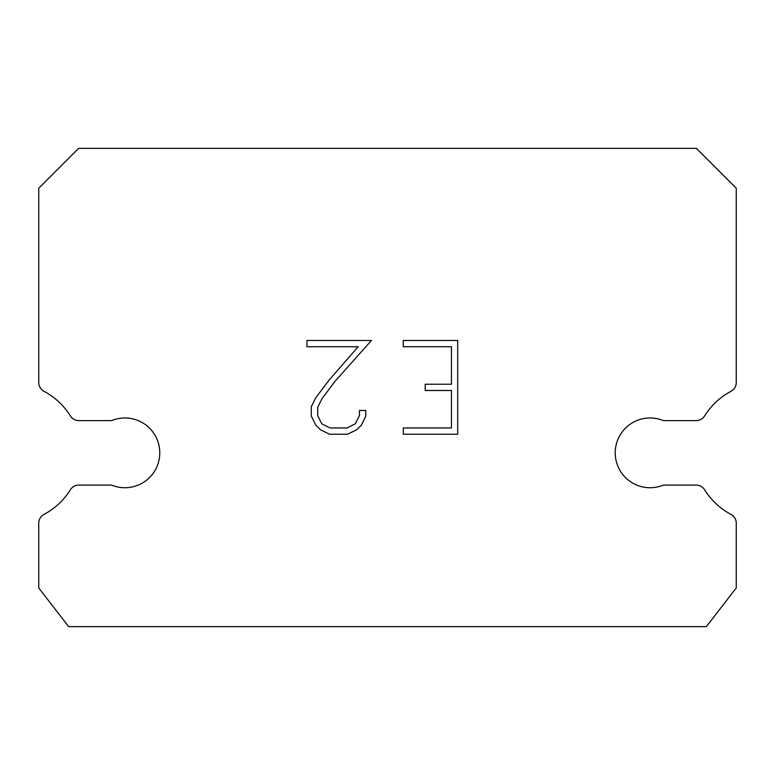<?xml version="1.0" encoding="UTF-8"?>
<svg xmlns="http://www.w3.org/2000/svg" width="775" height="775" viewBox="0 0 775 775"><rect width="100%" height="100%" fill="white"/><g stroke="black" fill="none" stroke-linecap="round" stroke-linejoin="round"><path stroke-width="1.16" d="M636.788 420.612A34.875 34.875 0 0 1 663.4 420.612L696.173 420.612A9.968 9.968 0 0 0 704.62 415.923A69.75 69.75 0 0 1 730.97 391.307A9.968 9.968 0 0 0 736.25 382.521L736.25 188.218L696.396 148.354L78.604 148.354L38.75 188.218L38.75 382.521A9.968 9.968 0 0 0 44.03 391.307A69.75 69.75 0 0 1 70.38 415.923A9.968 9.968 0 0 0 78.827 420.612L111.6 420.612A34.875 34.875 0 0 1 157.141 439.551A34.875 34.875 0 0 1 111.6 485.092L78.827 485.092A9.968 9.968 0 0 0 70.38 489.781A69.75 69.75 0 0 1 44.03 514.397A9.968 9.968 0 0 0 38.75 523.193L38.75 587.954L68.646 626.646L706.354 626.646L736.25 587.954L736.25 523.193A9.968 9.968 0 0 0 730.97 514.397A69.75 69.75 0 0 1 704.62 489.781A9.968 9.968 0 0 0 696.173 485.092L663.4 485.092A34.875 34.875 0 0 1 617.859 466.162A34.875 34.875 0 0 1 636.788 420.612M451.447 427.974L451.447 390.484L425.204 390.484L425.204 384.235L451.447 384.235L451.447 346.735L403.291 346.735L403.291 340.487L457.696 340.487L457.696 434.233L403.291 434.233L403.291 427.974L451.447 427.974M365.79 410.459L365.79 416.078L361.334 425.233L356.703 429.776L347.549 434.233L329.54 434.233L320.443 429.708L315.812 425.136L311.288 415.981L311.288 406.701L315.812 397.74L329.055 380.099L358.166 346.735L306.958 346.735L306.958 340.487L371.409 340.487L334.907 381.484L321.916 398.805L317.702 407.359L317.702 415.594L321.79 423.838L330.092 427.974L347.055 427.974L355.299 423.818L359.445 415.594L359.445 410.459L365.79 410.459"/></g></svg>
